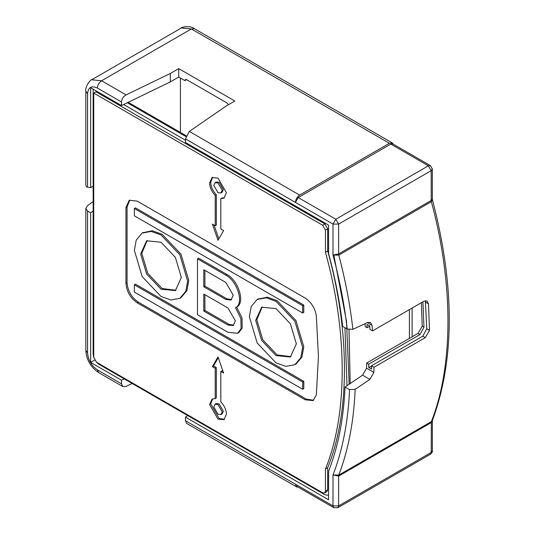 <?xml version="1.0" encoding="UTF-8"?>
<svg xmlns="http://www.w3.org/2000/svg" width="535" height="535" viewBox="0 0 535 535"><rect width="100%" height="100%" fill="white"/><g stroke="black" fill="none" stroke-linecap="round" stroke-linejoin="round"><path stroke-width="0.8" d="M180.415 78.016L180.415 132.433M409.409 338.374L409.409 309.604M85.821 185.244L86.657 186.956L90.649 187.671L90.649 87.733L121.505 105.549L170.317 81.902L178.73 77.047L178.73 68.627L234.832 101.015L226.419 105.876L189.303 131.409L185.464 138.913L185.464 142.477L328.523 225.075L328.624 253.764C335.278 278.541 339.952 302.757 342.667 326.403L347.195 329.025L352.866 329.339L367.712 322.451L370.481 322.438L372.079 325.374L372.567 330.877L369.912 329.339L369.765 325.942L366.963 324.484L367.104 327.721L369.779 326.176M178.73 77.047L184.903 80.611L186.588 79.641L226.98 102.961L228.418 104.72M186.581 79.635L185.444 79.494L184.903 80.611M170.317 81.902L170.317 73.482L178.73 68.627M121.505 105.549L121.505 101.984C121.739 98.875 123.264 96.521 126.079 94.909L170.317 73.482M93.17 186.22L90.649 187.671M94.555 360.155L90.649 362.416L90.649 212.823L93.17 211.004M421.386 302.69L422.215 326.129L417.995 333.412L366.662 363.051L368.648 364.195L368.789 367.598L371.591 369.05L371.457 365.82L373.958 367.264L373.871 372.434L369.892 379.409L355.166 389.333L349.536 389.607L345.048 387.012C343.684 418.41 338.214 446.471 328.624 471.188L328.523 499.75L185.464 417.153L187.765 415.568M124.247 378.9L121.505 380.231L90.649 362.416M185.464 417.153L185.464 420.717L186.588 423.379L296.657 486.93L298.229 487.164M366.662 363.051L366.575 368.22L362.59 375.195L345.048 387.012M364.977 323.722L365.238 326.644L367.104 327.721M189.303 131.409L299.633 195.108L389.4 143.286L392.376 142.992L393.365 144.236M299.633 195.108C297.092 196.887 295.695 199.314 295.427 202.397L298.229 197.542L390.797 144.096L392.784 143.902L430.374 165.603L428.388 165.796L390.797 144.096M90.649 212.823L87.559 211.044L85.821 208.436L87.559 205.587L93.17 201.588M132.178 383.481L126.079 386.437L122.843 386.578L121.505 383.796L121.505 380.231M337.806 507.722L430.374 454.275L431.197 452.463L338.622 505.909L337.806 507.722L333.833 507.722L296.25 486.021L295.427 484.202L296.657 486.93M355.166 389.333C353.842 421.252 348.385 449.835 338.789 475.08L431.364 421.633L431.197 452.463L432.354 450.844L432.354 420.684L431.197 422.637L338.622 476.083L338.789 475.08L333.011 474.946L338.622 476.083L338.622 505.909L333.011 505.909L333.011 474.946C342.674 449.861 348.185 421.413 349.536 389.607M422.215 326.129L423.974 327.152L419.982 334.562L368.648 364.195M423.974 327.152L422.904 301.814M432.42 199.722L432.354 199.194L431.197 200.478L431.364 201.675L338.789 255.121L333.011 255.061L338.622 253.924L338.789 255.121C345.49 280.447 350.184 305.191 352.866 329.339M432.354 420.684L431.364 421.633C453.486 365.532 453.486 283.323 431.364 201.675L432.434 199.762M372.567 330.877L423.901 301.238L426.997 301.011L428.502 303.893L429.511 330.342L425.292 337.625L373.958 367.264M371.457 365.82L422.79 336.181L425.292 337.625M425.345 300.717L426.783 328.771L422.79 336.181M368.789 367.598L371.464 366.054M161.008 234.925L179.847 254.814L187.658 281.082L185.785 291.328L179.847 298.336L170.819 299.968L161.008 296.47L142.163 276.575L134.359 250.313L136.231 240.061L142.163 233.059L151.198 231.421L161.008 234.925M179.847 298.336L180.97 297.687L186.909 290.679L188.775 280.434L180.97 254.172L162.132 234.276L152.321 230.772L142.731 232.745M161.008 242.215L175.386 257.395L181.345 277.438L175.386 290.605L161.008 289.181L146.623 274L140.672 253.958L146.623 240.79L161.008 242.215M147.199 240.482L141.788 253.309L147.747 273.352L162.132 288.532L175.935 290.264M313.677 400.227L306.321 399.15L138.284 302.135C131.516 297.406 127.778 290.926 127.062 282.701L127.062 206.905L129.811 200.003M226.987 274.535L198.599 258.151L197.475 258.8L197.475 314.707L227.997 332.322L237.667 333.285L241.091 328.65L240.864 318.599L235.56 307.732L236.684 307.083C245.378 303.031 238.684 280.574 226.987 274.535L225.864 275.184C237.56 281.223 244.254 303.679 235.56 307.732M237.667 333.285L238.791 332.636L242.215 328.002L241.987 317.95L236.684 307.083M303.786 305.05L135.482 207.881L134.359 208.523L134.359 215.812L302.67 312.988L303.786 312.34L303.786 305.05L302.67 305.699L134.359 208.523M302.67 389.266L303.786 388.624L303.786 381.335L135.482 284.159L134.359 284.807L134.359 292.097L302.67 389.266L302.67 381.983L134.359 284.807M294.865 364.736L285.83 366.375L276.02 362.87L257.174 342.975L249.37 316.713L251.243 306.468L257.174 299.46L266.209 297.821L276.02 301.325L294.865 321.221L302.67 347.483L300.797 357.728L294.865 364.736L295.982 364.088L301.921 357.086L303.786 346.834L295.982 320.572L277.143 300.677L267.333 297.172L257.743 299.152M125.939 283.349L125.939 207.553L129.229 200.291L137.161 201.073L305.197 298.089C311.35 302.248 315.061 308.187 316.339 315.897L318.425 356.584L316.339 394.85L313.135 400.588L305.197 399.799L137.161 302.783C130.393 298.055 126.655 291.575 125.939 283.349L127.062 282.701M93.732 93.077L93.732 357.393L96.541 362.255L322.632 492.788L324.618 492.982L325.44 491.17L325.44 469.014C347.777 414.25 347.777 332.803 325.44 252.246L325.44 230.09L322.632 225.235L93.732 93.077L95.979 91.786L324.879 223.938L327.681 228.799L327.681 250.955C350.024 331.506 350.024 412.96 327.681 467.717L327.681 489.873L326.865 491.692L324.618 492.982M212.388 366.622L217.999 356.905L223.61 373.102L220.808 371.484L220.808 401.838C224.332 405.577 226.205 409.71 226.419 414.237L223.951 419.687L217.999 419.099L209.586 404.52L212.054 399.077L215.197 398.602L215.197 368.247L212.388 366.622L213.512 365.973L216.321 367.598L215.197 368.247M223.61 230.578L217.999 240.295L212.388 224.105L215.197 225.723L215.197 195.369C211.666 191.63 209.8 187.497 209.586 182.963L212.054 177.52L217.999 178.108L226.419 192.68L223.951 198.131L220.808 198.605L220.808 228.96L223.61 230.578M185.464 140.21L123.638 104.519M93.17 89.191L93.17 354.478L93.739 357.654M96.32 362.115L98.781 364.195L324.879 494.735L328.523 495.283M347.001 385.695L344.935 327.714M185.846 136.539L127.303 102.74M128.213 102.299L186.12 135.73M349.174 384.23L346.526 321.435L333.9 255.449M350.218 383.528L348.994 329.667M327.681 250.955L325.44 252.246M325.44 469.014L327.681 467.717M216.321 367.598L216.321 397.953L215.197 398.602M212.636 398.796L210.71 403.871L219.123 418.45L224.486 419.32M223.048 371.484L221.931 370.835L220.808 371.484M218.28 357.714L213.512 365.973M220.975 414.531L222.099 413.889L223.329 411.161L219.123 403.871L216.147 403.577L215.03 404.226L217.999 404.52L222.212 411.81L220.975 414.531L217.999 414.237L213.793 406.954L215.03 404.226M224.486 197.763L221.931 197.957L220.808 198.605M212.636 177.239L210.71 182.315C210.924 186.849 212.79 190.982 216.321 194.72L216.321 225.075L215.197 225.723M218.842 238.837L214.074 225.075M220.975 192.974L222.099 192.326L223.329 189.604L219.123 182.315L216.147 182.02L215.03 182.669L217.999 182.963L222.212 190.253L220.975 192.974L217.999 192.68L213.793 185.391L215.03 182.669M215.197 195.369L216.321 194.72M225.864 275.184L197.475 258.8M203.788 294.036L227.997 308.013L235.367 320.779L233.207 325.554L227.997 325.039L203.788 311.062L203.788 294.036M203.788 286.753L203.788 269.727L225.864 282.473L233.233 295.24L231.073 300.015L225.864 299.493L203.788 286.753L204.905 286.105L226.987 298.851L231.601 299.633M204.905 294.685L204.905 310.414L203.788 311.062M204.905 310.414L229.114 324.391L233.735 325.18M204.905 270.376L204.905 286.105M302.67 312.988L302.67 305.699M303.786 381.335L302.67 381.983M276.02 308.615L290.398 323.795L296.357 343.838L290.398 357.005L276.02 355.581L261.635 340.4L255.683 320.358L261.635 307.19L276.02 308.615M262.21 306.883L256.8 319.709L262.759 339.752L277.143 354.932L290.946 356.664M121.505 101.984L97.377 88.061C91.458 85.359 88.188 87.252 87.559 93.725L87.559 187.19M185.464 420.717L333.011 505.909L333.833 507.722M347.195 329.025C344.48 304.95 339.752 280.3 333.011 255.061L333.011 224.098L185.464 138.913M389.4 143.286L191.356 28.944L101.59 80.772L126.079 94.909M194.325 28.649L191.356 28.944L181.432 27.96C180.723 27.178 190.52 25.205 194.325 28.649L392.376 142.992M298.229 197.542L335.82 219.243L428.388 165.796L431.197 170.658L338.622 224.098L333.011 224.098L335.82 219.243L338.622 224.098L338.622 253.924L431.197 200.478L431.197 170.658L432.354 169.033L430.374 165.603M181.432 27.96L91.672 79.789L101.59 80.772C99.049 82.544 97.644 84.971 97.377 88.061M87.559 93.725L85.821 91.298L85.821 185.351M87.559 211.044L87.559 352.859C88.188 360.055 91.458 365.726 97.377 369.866L121.505 383.796M87.559 352.859L85.821 350.432C86.476 359.901 90.736 367.284 98.614 372.587L97.377 369.866M362.59 375.195L369.892 379.409M366.575 368.22L373.871 372.434M417.995 333.412L419.982 334.562M367.324 322.632L372.079 325.374M428.502 303.893L425.666 302.255M426.783 328.771L429.511 330.342M412.117 308.046L412.117 336.809M125.939 207.553L127.062 206.905M138.284 302.135L137.161 302.783M306.321 399.15L305.197 399.799M324.879 223.938L322.632 225.235M325.44 230.09L327.681 228.799M327.681 489.873L325.44 491.17M229.114 324.391L227.997 325.039M226.987 298.851L225.864 299.493M91.672 79.789C91.345 78.779 84.744 86.275 85.821 91.298M85.821 208.436L85.821 350.432M122.843 386.578L98.614 372.587M432.354 199.194L432.354 169.033M432.38 420.55C454.864 359.56 454.877 285.957 432.427 199.756M432.354 450.844C432.802 451.42 432.14 452.57 430.374 454.275M142.163 233.059L143.286 232.411M257.174 299.46L258.298 298.811"/></g></svg>
